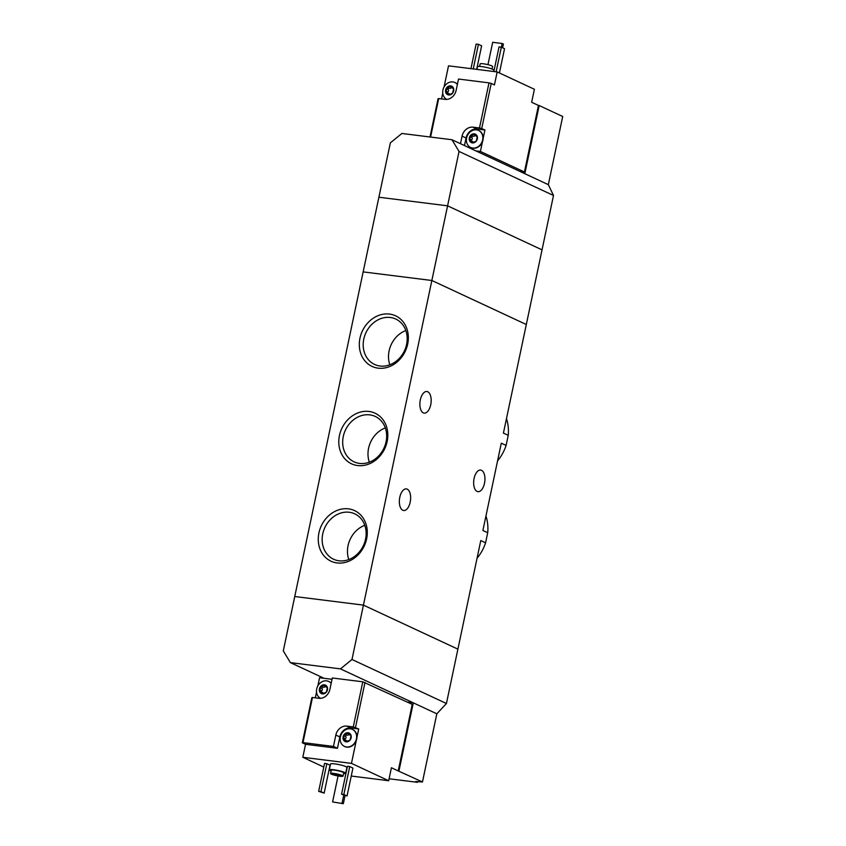 <?xml version="1.0" encoding="UTF-8"?>
<svg xmlns="http://www.w3.org/2000/svg" width="846" height="846" viewBox="0 0 846 846"><rect width="100%" height="100%" fill="white"/><g stroke="black" fill="none" stroke-linecap="round" stroke-linejoin="round"><path stroke-width="1.27" d="M497.575 460.859A40.534 34.443 -65 0 0 506.109 445.419L501.297 443.177L482.897 530.484L487.708 532.726A40.534 34.443 -65 0 0 485.953 515.997M506.109 445.419L508.235 435.341L503.423 433.099L542.043 249.856L447.587 205.832L378.892 197.224L390.355 142.858L401.882 133.467L451.965 139.738L459.05 151.455L447.587 205.832L378.892 197.224L294.757 596.515L363.442 605.123L457.898 649.146L446.434 703.512L436.832 713.802L422.471 781.968A100.505 13.991 -168.1 0 1 415.714 781.503L417.48 782.328L389.097 778.775M508.235 435.341A40.534 34.443 -65 0 0 506.479 418.611M477.049 558.244A40.534 34.443 -65 0 0 485.583 542.804L480.782 540.562L457.898 649.146L363.442 605.123L351.989 659.489L340.462 668.879L413.303 702.836L407.36 702.085M407.677 344.1A27.907 23.72 -65 0 0 376.84 316.203A27.907 23.72 -65 0 0 366.974 363.05A27.907 23.72 -65 0 0 407.677 344.1M387.151 441.496A27.907 23.72 -65 0 0 356.314 413.588A27.907 23.72 -65 0 0 346.448 460.436A27.907 23.72 -65 0 0 387.151 441.496M366.625 538.881A27.907 23.72 -65 0 0 335.799 510.973A27.907 23.72 -65 0 0 325.922 557.821A27.907 23.72 -65 0 0 366.625 538.881M548.335 184.661L524.816 173.694L539.177 105.528L562.706 116.494L548.335 184.661L553.495 195.479L542.043 249.856L447.587 205.832L431.851 280.491L526.307 324.515L431.851 280.491L363.167 271.894L431.851 280.491L363.442 605.123L294.757 596.515L283.294 650.891L290.368 662.608L340.462 668.879M485.583 542.804L487.708 532.726M407.222 489.157A10.892 5.541 -82.9 0 1 410.363 501.266A10.892 5.541 -82.9 0 1 403.648 510.508A10.892 5.541 -82.9 0 1 402.781 510.254A10.892 5.541 -82.9 0 1 399.629 498.146A10.892 5.541 -82.9 0 1 406.355 488.903A10.892 5.541 -82.9 0 1 407.222 489.157M427.748 391.772A10.892 5.541 -82.9 0 1 430.889 403.88A10.892 5.541 -82.9 0 1 424.174 413.123A10.892 5.541 -82.9 0 1 423.296 412.869A10.892 5.541 -82.9 0 1 420.155 400.761A10.892 5.541 -82.9 0 1 426.881 391.518A10.892 5.541 -82.9 0 1 427.748 391.772M481.522 470.313A10.892 5.541 -82.9 0 1 484.663 482.421A10.892 5.541 -82.9 0 1 477.948 491.663A10.892 5.541 -82.9 0 1 477.081 491.41A10.892 5.541 -82.9 0 1 473.929 479.301A10.892 5.541 -82.9 0 1 480.655 470.059A10.892 5.541 -82.9 0 1 481.522 470.313M364.785 525.292A25.042 21.277 -65 0 0 348.816 559.555M365.546 539.209A25.042 21.277 -65 0 0 354.728 513.829A25.042 21.277 -65 0 0 324.864 527.544A25.042 21.277 -65 0 0 333.567 559.227A25.042 21.277 -65 0 0 365.546 539.209M385.311 427.907A25.042 21.277 -65 0 0 369.342 462.17M386.072 441.824A25.042 21.277 -65 0 0 375.254 416.444A25.042 21.277 -65 0 0 345.39 430.149A25.042 21.277 -65 0 0 354.093 461.842A25.042 21.277 -65 0 0 386.072 441.824M405.837 330.522A25.042 21.277 -65 0 0 389.869 364.785M406.588 344.438A25.042 21.277 -65 0 0 395.78 319.058A25.042 21.277 -65 0 0 365.906 332.764A25.042 21.277 -65 0 0 374.619 364.457A25.042 21.277 -65 0 0 406.588 344.438M348.88 733.63L351.069 735.46L350.107 740.007A4.695 3.987 -65 0 0 351.132 737.797A4.695 3.987 -65 0 0 351.069 735.46A4.695 3.987 -65 0 0 348.076 732.752A4.695 3.987 -65 0 0 344.132 734.592A4.695 3.987 -65 0 0 343.169 739.14A4.695 3.987 -65 0 0 346.162 741.847A4.695 3.987 -65 0 0 350.107 740.007L346.162 741.847L344.174 739.742L346.543 740.578A1.639 1.396 115 0 1 347.22 741.371M351.101 735.608L349.8 734.994L351.069 735.46M348.996 734.011A0.941 0.793 115 0 0 348.912 734.18A1.639 1.396 115 0 1 346.934 735.121L345.348 734.391L348.076 732.752M346.86 735.089A0.941 0.793 115 0 0 345.803 736.549A1.639 1.396 115 0 1 345.316 738.854L343.719 738.114L344.132 734.592L345.284 734.36M343.719 738.114L343.169 739.14L344.174 739.742L343.169 739.14M346.86 741.667L345.697 741.128L346.162 741.847M325.202 685.683L327.391 687.512L326.429 692.06A4.695 3.987 -65 0 0 327.444 689.85A4.695 3.987 -65 0 0 327.391 687.512A4.695 3.987 -65 0 0 324.399 684.805A4.695 3.987 -65 0 0 320.444 686.645A4.695 3.987 -65 0 0 319.492 691.193A4.695 3.987 -65 0 0 322.485 693.9A4.695 3.987 -65 0 0 326.429 692.06L322.485 693.9L320.497 691.795L322.865 692.631A1.639 1.396 115 0 1 323.532 693.424M327.423 687.661L326.122 687.058L327.391 687.512M324.399 684.805L321.628 686.423L323.246 687.174A1.639 1.396 115 0 1 323.225 687.163L321.702 686.455M323.172 687.142A0.941 0.793 115 0 0 322.115 688.602A1.639 1.396 115 0 1 321.628 690.907L320.042 690.167L320.444 686.645L321.607 686.413M320.042 690.167L319.492 691.193L320.497 691.795L319.492 691.193M323.172 693.72L322.019 693.181L322.485 693.9M351.249 776.036L388.684 780.731L391.423 767.745L398.223 770.918L412.245 704.369L362.786 681.802L353.279 726.926L358.715 728.966L350.847 727.983A10.385 8.82 115 0 0 339.849 736.929L337.459 748.298L305.543 744.3L302.805 757.286L323.775 767.058M365.017 682.352L355.51 727.475M362.786 681.802L332.309 677.984L329.908 689.342A10.385 8.82 115 0 1 318.921 698.299L312.481 697.485L302.974 742.608L333.451 746.426L337.459 748.298M353.279 726.926L346.839 726.111A10.385 8.82 115 0 0 335.841 735.068L333.451 746.426M312.481 697.485L311.846 697.686L302.339 742.809L302.974 742.608M388.684 780.731L351.46 763.378L356.229 740.736A9.38 7.974 115 0 1 344.756 746.542A9.38 7.974 115 0 1 344.597 746.468M352.528 729.474A9.38 7.974 115 0 1 352.687 729.538A9.38 7.974 115 0 1 356.949 737.321L358.715 728.966M332.023 679.306L319.566 677.752L317.853 685.884M302.339 742.809L305.543 744.3M316.531 692.123L315.325 697.844M331.124 771.013A8.375 1.163 11.9 0 1 329.316 769.86L330.543 764.012A8.375 1.163 11.9 0 1 336.793 764.181A8.375 1.163 11.9 0 1 345.898 766.635A8.375 1.163 11.9 0 1 346.934 767.47L345.707 773.307A8.375 1.163 11.9 0 1 343.582 773.635M326.831 763.705L330.035 765.196L324.155 793.114L318.667 791.338L324.547 763.42L326.831 763.705L320.951 791.623L324.155 793.114M349.736 766.571L352.93 768.062L347.05 795.98L341.562 794.204L347.442 766.286L349.736 766.571L343.846 794.489L347.05 795.98M351.46 763.378L302.805 757.286M398.223 770.918L422.471 781.968M436.832 713.802L413.303 702.836L398.942 771.002M324.081 678.312L290.368 662.608M446.434 703.512L351.989 659.489M342.26 775.507A6.366 0.888 11.9 0 1 343.053 776.142A6.366 0.888 11.9 0 1 336.645 775.697A6.366 0.888 11.9 0 1 330.596 773.519A6.366 0.888 11.9 0 1 335.344 773.646A6.366 0.888 11.9 0 1 342.26 775.507M340.24 775.2A4.188 0.582 11.9 0 1 340.758 775.613A4.188 0.582 11.9 0 1 336.539 775.327A4.188 0.582 11.9 0 1 332.563 773.889A4.188 0.582 11.9 0 1 335.693 773.974A4.188 0.582 11.9 0 1 340.24 775.2M330.596 773.519L331.283 770.272A6.366 0.888 11.9 0 1 336.021 770.399A6.366 0.888 11.9 0 1 342.947 772.261A6.366 0.888 11.9 0 1 343.74 772.895L343.053 776.142M329.316 769.86A8.375 1.163 11.9 0 1 335.555 770.019A8.375 1.163 11.9 0 1 344.66 772.483A8.375 1.163 11.9 0 1 345.707 773.307M318.667 791.338L320.951 791.623M341.562 794.204L343.846 794.489M343.328 803.7L332.594 801.923L343.328 803.7L345.009 795.726M332.594 801.923L338.062 775.972M342.038 803.108L343.709 795.198M417.628 781.651L417.48 782.328M328.84 681.527A9.38 7.974 115 0 1 328.999 681.59A9.38 7.974 115 0 1 331.198 683.219M331.167 683.399A9.38 7.974 -65 0 0 328.682 681.442A9.38 7.974 -65 0 0 317.567 686.434A9.38 7.974 -65 0 0 320.518 698.331M325.615 692.451L326.429 692.06M323.246 687.174A1.639 1.396 115 0 0 325.234 686.233A0.941 0.793 115 0 1 325.319 686.064M321.226 691.891A0.941 0.793 115 0 1 321.628 690.907M356.229 740.736A9.38 7.974 -65 0 0 356.737 739.044A9.38 7.974 -65 0 0 356.949 737.321M356.42 738.896A9.38 7.974 -65 0 0 352.359 729.389A9.38 7.974 -65 0 0 341.181 734.529A9.38 7.974 -65 0 0 344.438 746.394A9.38 7.974 -65 0 0 356.42 738.896M349.292 740.398L350.107 740.007M346.934 735.121A1.639 1.396 115 0 1 346.902 735.111L345.38 734.402M344.904 739.838A0.941 0.793 115 0 1 345.316 738.854M449.395 88.217A0.941 0.793 115 0 0 448.338 89.665A1.639 1.396 115 0 1 447.841 91.981L446.254 91.241L446.667 87.709A4.695 3.987 -65 0 0 445.652 89.919A4.695 3.987 -65 0 0 445.705 92.256A4.695 3.987 -65 0 0 448.697 94.964A4.695 3.987 -65 0 0 452.642 93.123A4.695 3.987 -65 0 0 453.604 88.587A4.695 3.987 -65 0 0 450.611 85.88A4.695 3.987 -65 0 0 446.667 87.709L449.438 88.238A1.639 1.396 115 0 0 449.469 88.248L447.883 87.508M446.254 91.241L445.705 92.256L448.697 94.964L452.642 93.123L453.604 88.587L450.611 85.88L447.82 87.476M449.755 94.498A1.639 1.396 115 0 0 449.078 93.695L445.705 92.256M449.395 94.784L448.232 94.244L448.697 94.964M451.806 93.504L452.642 93.123M453.636 88.724L452.335 88.121L453.604 88.587M451.415 86.747L450.611 85.88M473.073 136.164A0.941 0.793 115 0 0 472.015 137.612A1.639 1.396 115 0 1 471.529 139.928L469.932 139.188L470.344 135.656A4.695 3.987 -65 0 0 469.329 137.866A4.695 3.987 -65 0 0 469.382 140.203A4.695 3.987 -65 0 0 472.375 142.911A4.695 3.987 -65 0 0 476.33 141.071A4.695 3.987 -65 0 0 477.281 136.534A4.695 3.987 -65 0 0 474.289 133.827A4.695 3.987 -65 0 0 470.344 135.656L473.147 136.195A1.639 1.396 115 0 1 473.115 136.185L471.592 135.466M469.932 139.188L469.382 140.203L472.375 142.911L476.33 141.071L477.281 136.534L474.289 133.827L471.508 135.423M473.432 142.435A1.639 1.396 115 0 0 472.755 141.642L469.382 140.203M473.073 142.731L471.92 142.191L472.375 142.911M475.505 141.462L476.33 141.071M477.313 136.671L476.012 136.069L477.281 136.534M475.092 134.694L474.289 133.827M430.582 137.063L438.693 98.559L438.059 98.749L430.001 136.989M438.693 98.559L445.133 99.363A10.385 8.82 115 0 0 456.121 90.416L458.521 79.048L488.999 82.866L479.492 127.989L473.051 127.186A10.385 8.82 115 0 0 462.064 136.132L460.467 143.704M479.492 127.989L481.723 128.539L491.23 83.416L488.999 82.866M491.23 83.416L494.434 84.917L497.173 71.931L448.517 65.829L444.065 86.958M442.754 93.187L441.549 98.919M539.177 105.528L538.458 105.433L524.435 171.981L480.412 151.455L482.442 141.811A9.38 7.974 115 0 1 470.968 147.616A9.38 7.974 115 0 1 470.81 147.542M538.458 105.433L531.658 102.26L534.397 89.274L497.173 71.931M481.723 128.539L484.927 130.03L477.059 129.047A10.385 8.82 115 0 0 466.061 138.004L464.465 145.565M478.741 130.538A9.38 7.974 115 0 1 478.899 130.612A9.38 7.974 115 0 1 483.172 138.384L484.927 130.03M524.435 171.981L519.93 171.421M553.495 195.479L459.05 151.455M524.816 173.694L451.965 139.738M492.065 69.023L492.594 66.517A6.366 0.888 -168.1 0 0 486.545 64.338A6.366 0.888 -168.1 0 0 480.137 63.884L479.608 66.39M493.599 71.476L493.874 70.176A8.375 1.163 -168.1 0 0 485.921 67.31A8.375 1.163 -168.1 0 0 477.482 66.718L476.922 69.393M496.147 71.794L501.329 47.207L504.533 48.698L499.415 72.968M501.329 47.207L499.034 46.921L493.853 71.508M473.242 68.928L478.434 44.341L481.628 45.832L476.668 69.361M478.434 44.341L476.139 44.045L470.958 68.642M501.34 47.207L502.122 43.484L503.402 44.077L502.619 47.81M502.122 43.484L492.679 42.3L487.962 64.656M475.896 150.895L480.412 151.455M455.053 82.591A9.38 7.974 115 0 1 455.222 82.665A9.38 7.974 115 0 1 457.411 84.293M482.442 141.811A9.38 7.974 -65 0 0 483.172 138.384M466.601 137.961A9.38 7.974 -65 0 0 470.651 147.468A9.38 7.974 -65 0 0 481.839 142.329A9.38 7.974 -65 0 0 478.582 130.464A9.38 7.974 -65 0 0 466.601 137.961M475.219 135.074A0.941 0.793 115 0 0 475.124 135.244A1.639 1.396 115 0 1 473.147 136.195M471.127 140.901A0.941 0.793 115 0 1 471.529 139.928M457.379 84.473A9.38 7.974 -65 0 0 454.894 82.517A9.38 7.974 -65 0 0 442.923 90.014A9.38 7.974 -65 0 0 446.73 99.405M451.531 87.127A0.941 0.793 115 0 0 451.447 87.297A1.639 1.396 115 0 1 449.469 88.248M447.439 92.954A0.941 0.793 115 0 1 447.841 91.981M335.841 735.068L339.849 736.929M346.839 726.111L350.847 727.983M327.317 687.343L326.725 687.058M325.234 686.233L323.637 685.482M322.115 688.602L320.528 687.861M351.005 735.29L350.403 735.005M348.912 734.18L347.325 733.429M345.803 736.549L344.206 735.808M462.064 136.132L466.061 138.004M473.051 127.186L477.059 129.047M475.124 135.244L473.538 134.503M472.015 137.612L470.418 136.872M477.218 136.354L476.615 136.079M451.447 87.297L449.861 86.556M448.338 89.665L446.741 88.925M453.53 88.407L452.938 88.132"/></g></svg>
